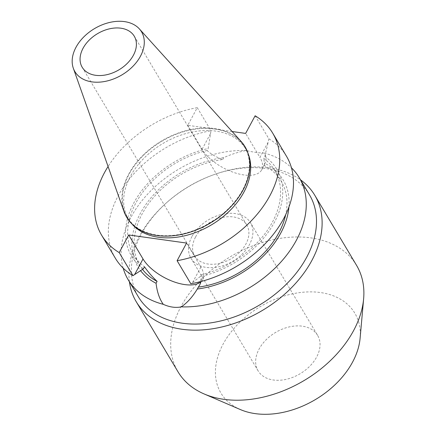 <?xml version="1.0" encoding="UTF-8"?>
<svg xmlns="http://www.w3.org/2000/svg" width="436" height="436" viewBox="0 0 436 436"><rect width="100%" height="100%" fill="white"/><g stroke="black" fill="none" stroke-linecap="round" stroke-linejoin="round"><path stroke-width="0.33" stroke-dasharray="2.18 1.64" d="M191.982 236.465A34.646 24.018 -30.8 0 0 190.973 258.226A34.646 24.018 -30.8 0 0 219.531 266.63A34.646 24.018 -30.8 0 0 249.49 244.509A34.646 24.018 -30.8 0 0 250.493 222.752A34.646 24.018 -30.8 0 0 221.94 214.349A34.646 24.018 -30.8 0 0 191.982 236.465M195.573 236.971A30.313 21.015 149.2 0 1 221.788 217.613A30.313 21.015 149.2 0 1 246.776 224.965A30.313 21.015 149.2 0 1 245.899 244.007A30.313 21.015 149.2 0 1 219.679 263.36A30.313 21.015 149.2 0 1 194.696 256.008A30.313 21.015 149.2 0 1 195.573 236.971M123.938 211.335A68.872 47.742 -30.8 0 1 128.734 174.046A68.872 47.742 149.2 0 1 183.883 131.231A68.872 47.742 149.2 0 1 241.135 141.482M127.187 217.041A68.354 47.382 -30.8 0 1 129.165 174.106A68.354 47.382 149.2 0 1 188.276 130.468A68.354 47.382 149.2 0 1 244.612 147.046A68.354 47.382 149.2 0 1 242.629 189.976A68.354 47.382 -30.8 0 1 183.518 233.62A68.354 47.382 -30.8 0 1 127.187 217.041L128.462 219.183A68.354 47.382 -30.8 0 0 131.748 223.761M128.462 219.183A68.354 47.382 -30.8 0 1 130.44 176.253A68.354 47.382 149.2 0 1 189.556 132.615A68.354 47.382 149.2 0 1 245.888 149.194A68.354 47.382 149.2 0 1 248.351 154.262M232.137 131.519L187.763 125.317L197.263 107.67A99.604 69.046 -30.8 0 0 108.079 166.503M186.592 243.059L200.892 267.055A34.864 16.421 28.3 0 1 202.653 279.536A34.864 16.421 28.3 0 1 201.045 281.602M200.892 267.055L192.57 282.517L190.837 283.76M115.36 258.243A99.604 69.046 149.2 0 1 211.002 130.729L208.168 148.518A84.6 58.647 149.2 0 0 133.896 202.784A84.6 58.647 149.2 0 0 143.417 268.772M192.57 282.517L200.059 276.697L201.127 274.718A82.279 57.04 -30.8 0 0 274.794 170.476A82.279 57.04 -30.8 0 0 263.747 158.415L264.81 156.437A84.6 58.647 149.2 0 1 274.337 222.431A84.6 58.647 149.2 0 1 200.059 276.697M264.81 156.437L268.26 141.94L259.932 157.407L245.632 133.411M255.131 115.769L268.876 138.822L268.26 141.94M268.876 138.822A99.604 69.046 149.2 0 1 286.479 156.246M197.263 107.67L211.002 130.729M187.763 125.317L202.064 149.308A34.864 16.421 -151.7 0 0 233.685 172.427A34.864 16.421 -151.7 0 0 261.693 169.882A34.864 16.421 -151.7 0 0 259.932 157.407M142.463 269.334A82.279 57.04 149.2 0 1 139.831 265.459A82.279 57.04 149.2 0 1 150.545 201.1A82.279 57.04 149.2 0 1 222.703 159.522C215.994 157.042 210.801 154.033 207.105 150.491L208.168 148.518M222.703 159.522L223.717 157.63C231.233 154.279 238.694 151.913 246.1 150.529C253.245 152.186 259.251 153.025 264.118 153.052C266.385 155.826 266.663 159.276 264.941 163.396L263.922 165.288L264.619 164.448L263.747 158.415M207.105 150.491A82.279 57.04 -30.8 0 0 133.438 254.733A82.279 57.04 -30.8 0 0 144.48 266.799M201.127 274.718L201.072 281.493M263.922 165.288A82.279 57.04 149.2 0 1 281.187 181.202A82.279 57.04 149.2 0 1 285.689 214.681M223.717 157.63A84.6 58.647 -30.8 0 0 147.145 202.718A84.6 58.647 -30.8 0 0 140.479 270.549M288.948 206.947A84.6 58.647 -30.8 0 0 264.941 163.396M123.165 268.124A99.604 69.046 -30.8 0 1 131.029 217.128A99.604 69.046 149.2 0 1 246.1 150.529M264.118 153.052A99.604 69.046 149.2 0 1 291.461 167.811M309.489 194.854A99.604 69.046 149.2 0 0 213.335 174.852A99.604 69.046 149.2 0 0 166.519 202.756A99.604 69.046 149.2 0 0 141.259 234.285A99.604 69.046 -30.8 0 0 138.376 296.845M129.432 281.852A103.931 72.049 -30.8 0 1 139.264 236.465A103.931 72.049 149.2 0 1 165.62 203.563A103.931 72.049 149.2 0 1 214.468 174.444A103.931 72.049 149.2 0 1 300.551 179.855M356.566 265.377A103.931 72.049 149.2 0 0 270.909 240.171A103.931 72.049 149.2 0 0 181.022 306.524A103.931 72.049 -30.8 0 0 178.013 371.81M240.416 409.578A77.951 54.037 -30.8 0 1 223.15 344.042A77.951 54.037 149.2 0 1 307.178 291.946A77.951 54.037 149.2 0 1 360.109 338.238M317.61 335.355A34.646 24.018 149.2 0 0 289.057 326.951A34.646 24.018 149.2 0 0 259.098 349.067A34.646 24.018 -30.8 0 0 258.096 370.829A34.646 24.018 -30.8 0 0 286.648 379.233A34.646 24.018 -30.8 0 0 316.607 357.111A34.646 24.018 149.2 0 0 317.61 335.355L250.493 222.752M210.392 133.847L202.064 149.308M134.272 36.226L246.776 224.965M82.197 67.269L194.696 256.008M244.612 147.046L245.888 149.194M261.693 169.882L264.619 164.448M274.794 170.476L281.187 181.202M133.438 254.733L139.831 265.459M199.786 284.855L202.653 279.536M166.519 202.756L165.62 203.563M213.335 174.852L214.468 174.444M258.096 370.829L190.973 258.226"/><path stroke-width="0.65" d="M83.074 48.227A30.313 21.015 149.2 0 1 109.289 28.874A30.313 21.015 149.2 0 1 134.272 36.226A30.313 21.015 149.2 0 1 133.394 55.268A30.313 21.015 149.2 0 1 107.18 74.621A30.313 21.015 149.2 0 1 82.197 67.269A30.313 21.015 149.2 0 1 83.074 48.227M139.357 28.89A38.804 26.901 149.2 0 0 107.098 23.119A38.804 26.901 149.2 0 0 76.022 47.241A38.804 26.901 -30.8 0 0 73.324 68.25A38.804 26.901 -30.8 0 0 104.406 81.537A38.804 26.901 -30.8 0 0 140.441 56.249A38.804 26.901 149.2 0 0 139.357 28.89L241.135 141.482A68.872 47.742 149.2 0 1 243.065 190.042A68.872 47.742 -30.8 0 1 179.103 234.917A68.872 47.742 -30.8 0 1 123.938 211.335L73.324 68.25M248.351 154.262A68.354 47.382 149.2 0 1 243.909 192.123A68.354 47.382 -30.8 0 1 188.57 234.786A68.354 47.382 -30.8 0 1 131.748 223.761M232.137 131.519L245.632 133.411L255.131 115.769A99.604 69.046 -30.8 0 1 272.734 133.193A99.604 69.046 -30.8 0 1 177.092 260.701L186.592 243.059L128.718 234.966L119.219 252.608L132.964 275.666A99.604 69.046 149.2 0 1 115.36 258.243L101.621 235.184A99.604 69.046 -30.8 0 0 119.219 252.608M108.079 166.503A99.604 69.046 -30.8 0 0 101.621 235.184M201.045 281.602A34.864 16.421 28.3 0 1 172.149 281.16A34.864 16.421 28.3 0 1 143.024 258.962L128.718 234.966M177.092 260.701L190.837 283.76A99.604 69.046 149.2 0 0 286.479 156.246L272.734 133.193M140.479 270.549A84.6 58.647 -30.8 0 0 156.072 283.264L157.091 281.373C152.131 276.647 147.929 271.792 144.48 266.799L143.417 268.772L132.964 275.666M201.072 281.493L199.726 284.97L198.315 287.139A82.279 57.04 149.2 0 0 285.689 214.681M157.091 281.373A82.279 57.04 149.2 0 1 142.463 269.334M198.315 287.139L197.295 289.03A84.6 58.647 -30.8 0 0 288.948 206.947M123.165 268.124A99.604 69.046 -30.8 0 0 128.146 279.689A99.604 69.046 -30.8 0 0 163.287 304.333C159.489 299.02 157.08 291.995 156.072 283.264M197.295 289.03C192.57 296.878 187.24 302.818 181.305 306.851A99.604 69.046 -30.8 0 0 296.376 240.258A99.604 69.046 149.2 0 0 299.26 177.697L309.489 194.854A99.604 69.046 149.2 0 1 306.601 257.414A99.604 69.046 -30.8 0 1 220.463 321.005A99.604 69.046 -30.8 0 1 138.376 296.845L128.146 279.689M291.461 167.811A99.604 69.046 149.2 0 1 299.26 177.697M181.305 306.851C175.73 308.039 169.724 307.2 163.287 304.333M300.551 179.855A103.931 72.049 149.2 0 1 314.808 195.317A103.931 72.049 149.2 0 1 311.795 260.597A103.931 72.049 -30.8 0 1 221.913 326.956A103.931 72.049 -30.8 0 1 136.25 301.745A103.931 72.049 -30.8 0 1 129.432 281.852M136.25 301.745L178.013 371.81A103.931 72.049 -30.8 0 0 204.043 393.915A103.931 72.049 -30.8 0 0 353.558 330.662A103.931 72.049 149.2 0 0 363.629 298.791A103.931 72.049 149.2 0 0 356.566 265.377L314.808 195.317M363.629 298.791L360.109 338.238A77.951 54.037 149.2 0 1 352.55 362.142A77.951 54.037 -30.8 0 1 240.416 409.578L204.043 393.915M143.024 258.962L134.697 274.424"/></g></svg>
